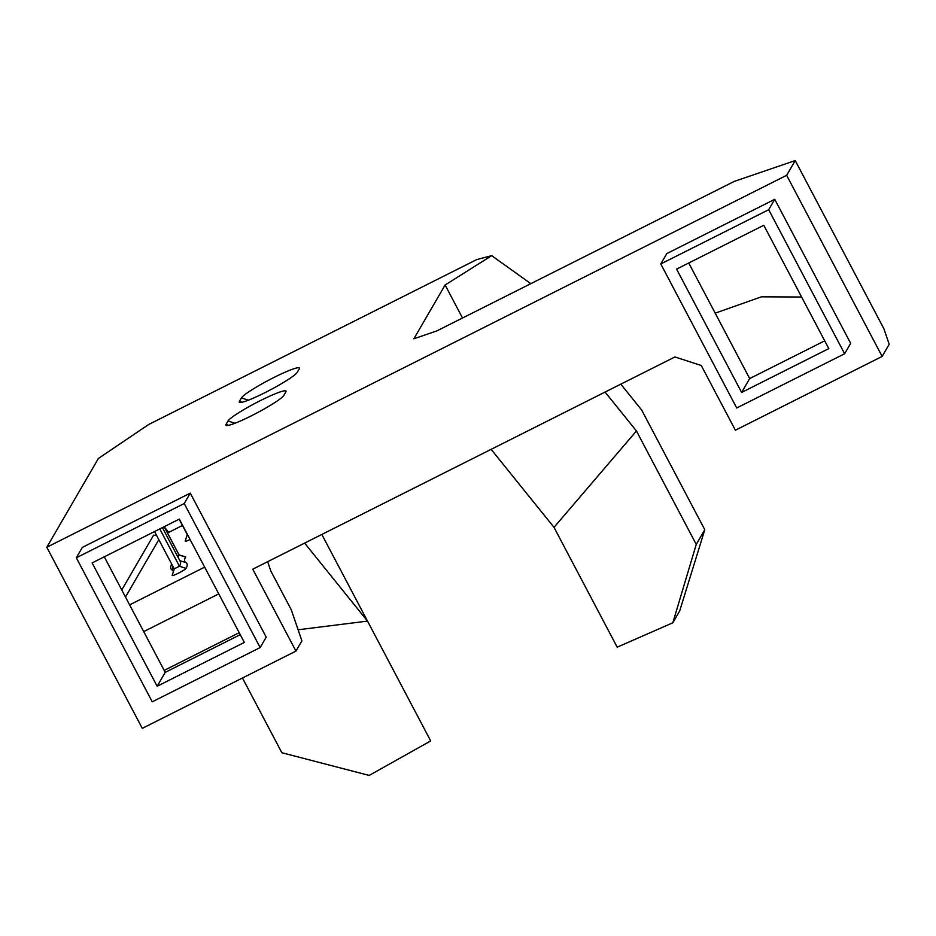<?xml version="1.0" encoding="UTF-8"?>
<svg xmlns="http://www.w3.org/2000/svg" width="936" height="936" viewBox="0 0 936 936"><rect width="100%" height="100%" fill="white"/><g stroke="black" fill="none" stroke-linecap="round" stroke-linejoin="round"><path stroke-width="1.4" d="M297.262 372.317A32.865 3.615 152.2 0 1 264.958 392.664A32.865 3.615 152.2 0 1 239.639 402.433A32.865 3.615 152.2 0 1 239.417 401.392L241.429 397.917A32.865 3.615 152.2 0 1 272.809 378.039A32.865 3.615 152.2 0 1 299.426 368.503A32.865 3.615 152.2 0 1 299.274 368.842L297.262 372.317M283.854 395.378A32.865 3.615 152.2 0 1 251.55 415.724A32.865 3.615 152.2 0 1 226.231 425.506A32.865 3.615 152.2 0 1 226.009 424.453L228.021 420.989A32.865 3.615 152.2 0 1 259.412 401.099A32.865 3.615 152.2 0 1 286.018 391.576A32.865 3.615 152.2 0 1 285.866 391.915L283.854 395.378M660.781 263.964L666.818 253.562L774.739 199.309L850.672 343.336L844.623 353.75L736.714 407.991L660.781 263.964L768.69 209.722L844.623 353.75M445.115 285L491.681 255.668L476.728 259.576L148.672 424.499L98.385 458.464L46.8 547.256L142.284 728.36L295.951 651.105L252.755 569.182L674.914 356.955L701.275 365.52L735.38 430.209L882.145 356.429L786.661 175.313L795.226 160.571L734.222 181.42L436.761 330.958L413.876 338.774L445.115 285L462.513 318.006M46.8 547.256L786.661 175.313M76.319 557.786L82.356 547.373L190.277 493.132L266.21 637.147L260.161 647.56L152.252 701.813L76.319 557.786L184.228 503.533L260.161 647.56M159.775 528.922L179.443 566.233L174.26 568.842M179.01 554.884L179.057 554.978A188.101 20.721 -27.8 0 0 178.062 557.318M179.139 519.188L187.27 534.585L185.234 540.996A7.851 0.866 -27.8 0 0 185.199 541.078A7.851 0.866 -27.8 0 0 190.102 539.522M171.604 563.881L170.902 566.105A198.888 21.914 -27.8 0 0 172.037 569.93A183.199 20.182 152.2 0 1 173.3 571.861M154.545 531.543L174.248 568.912L172.224 575.324A7.851 0.866 -27.8 0 0 172.189 575.406A7.851 0.866 -27.8 0 0 178.542 573.125A7.851 0.866 -27.8 0 0 186.03 568.386A198.888 21.914 -27.8 0 0 185.831 562.524A183.199 20.182 152.2 0 1 185.644 557.119A7.851 0.866 -27.8 0 0 185.597 556.873L179.069 554.896M186.03 568.386L179.443 566.233A193.986 21.376 -27.8 0 0 180.32 561.588L162.396 527.6M125.494 597.028L158.827 539.651M156.733 535.696L153.609 535.135L121.762 589.961M167.509 532.982L182.461 525.47M164.35 526.991L168.702 532.385M696.255 544.413L704.785 529.717L679.676 610.986L672.82 622.791L617.187 647.174L554.018 527.354L636.445 430.969L696.255 544.413L672.82 622.791M298.116 629.776L367.52 621.106L321.832 534.456M304.633 543.102L367.52 621.106L430.689 740.926L369.182 775.429L281.865 752.731L242.459 678.003M491.131 449.35L554.018 527.354M129.624 604.867L204.656 567.146M882.145 356.429L889.2 344.284L883.888 328.747L795.226 160.571M636.445 430.969L605.077 392.067M620.814 384.158L641.687 410.05L704.785 529.717M267.649 561.694L270.82 570.995L291.283 609.804L301.907 640.879L295.951 651.105M164.174 670.41L239.218 632.689M218.755 593.88L143.711 631.601M824.71 340.833L749.678 378.565L688.744 263.004M801.614 297.016L761.436 296.817L715.186 313.162M491.681 255.668L530.829 283.666M741.616 392.441L676.588 269.112L763.788 225.272L828.805 348.601L741.616 392.441L749.678 378.565M240.248 634.655L165.216 672.376L104.282 556.815M157.154 686.252L92.126 562.922L179.326 519.094L244.343 642.424L157.154 686.252L165.216 672.376M768.69 209.722L774.739 199.309M184.228 503.533L190.277 493.132M164.163 526.711L179.057 554.978L185.644 557.119M172.037 569.93L173.055 566.631M185.831 562.524L179.841 560.699M226.009 424.453L228.653 425.318M234.983 423.248L228.021 420.989M239.417 401.392L242.061 402.246M241.429 397.917L248.391 400.187M164.198 526.699L179.069 554.908M187.258 534.573L185.199 541.078M174.248 568.901L172.189 575.406"/></g></svg>
